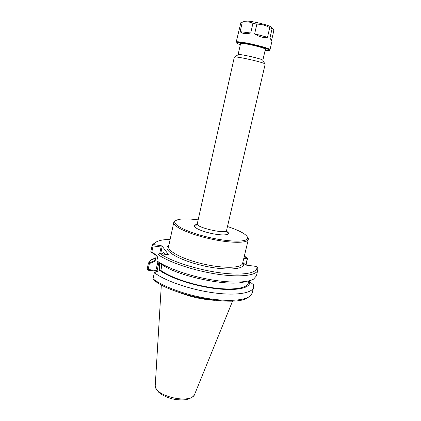 <?xml version="1.0" encoding="UTF-8"?>
<svg xmlns="http://www.w3.org/2000/svg" width="421" height="421" viewBox="0 0 421 421"><rect width="100%" height="100%" fill="white"/><g stroke="black" fill="none" stroke-linecap="round" stroke-linejoin="round"><path stroke-width="0.63" d="M238.102 54.719L238.375 54.541C240.438 53.967 261.025 58.645 262.636 60.05L262.804 60.335M245.454 281.533C230.361 287.343 177.278 276.429 161.127 264.046L156.865 260.799L158.17 254.652C168.726 262.204 193.981 270.708 217.057 274.145C240.17 277.618 256.668 275.534 257.805 270.072L257.747 268.145L256.742 266.498L246.422 265.125L245.217 264.63L242.828 262.383M175.51 220.73L173.778 222.462C172.599 226.356 188.792 233.997 209.305 238.633C229.808 243.317 247.716 243.422 248.337 239.396L247.522 237.091M227.482 226.524C239.691 230.566 246.432 234.276 247.701 237.644C248.911 242.175 230.892 242.428 209.553 237.549C188.203 232.729 172.063 224.714 175.11 221.151C177.709 218.662 185.387 218.231 198.149 219.857M197.26 223.851L234.323 57.135L234.655 56.988C237.112 56.33 263.004 62.213 264.935 63.866L265.167 64.145L226.556 230.508C226.545 234.476 195.555 227.435 197.26 223.851C196.491 225.188 195.97 225.635 195.702 225.182L196.849 224.709M248.743 281.354L249.632 281.581L253.495 284.759L253.595 287.248C252.316 293.279 235.765 295.963 212.747 292.7C189.76 289.474 164.732 280.733 154.349 272.676L159.754 270.482L160.854 270.44C170.505 277.492 192.613 285.001 212.668 287.769C232.76 290.569 247.211 288.29 248.332 283.038L248.853 280.896M249.632 281.581C251.142 287.769 237.655 291.179 216.31 288.685C195.012 286.238 170.231 278.139 159.754 270.482M245.543 264.846L246.138 264.614L245.901 264.42L245.259 264.667M156.78 271.603L157.044 271.203L156.107 270.482L148.145 269.503L149.397 263.535L155.023 261.457L156.328 255.279L151.844 251.874L151.107 251.953L155.033 254.952L156.275 255.273M243.801 258.315L247.253 258.789L245.901 264.42M162.085 264.693L160.854 270.44M247.643 297.584C236.213 307.346 172.294 295.826 154.254 280.344L153.044 278.823L154.349 272.676M151.844 251.874L153.097 245.906L161.096 247.001L159.675 253.695M160.759 253.731L162.18 246.127L161.085 245.659L153.649 244.638L152.734 245.396L153.097 245.906M152.734 245.396L152.06 245.753L150.823 251.642L151.107 251.953M154.97 261.452L153.733 261.131L148.802 262.962L149.397 263.535M148.802 262.962L148.439 263.03L147.208 268.924L147.645 269.687L148.145 269.503M148.439 263.03L151.444 259.615L155.781 257.863M153.733 261.131L155.586 258.789M147.645 269.687L148.276 270.235L155.675 271.145L156.733 271.619M162.185 247.027L161.096 247.001L161.085 245.659M158.17 254.652L158.675 253.979L159.927 253.621L167.69 254.652L168.274 254.384L168.095 254.658M247.253 258.789L247.537 258.389L246.643 257.431L244.096 257.078M161.511 267.361L161.638 264.393M165.053 254.305L164.527 253.126C163.869 252.284 163.106 252.553 162.238 253.926M159.654 262.925L159.517 270.571M162.18 246.127L168.274 254.384M256.742 266.498L256.789 266.656C258.662 272.787 244.254 275.897 221.083 272.929C197.97 270.008 171.052 261.373 159.927 253.621M153.649 244.638L154.375 243.391C156.733 240.917 161.996 239.565 170.158 239.333M244.312 256.178L246.643 257.431M246.138 264.614L247.537 258.389M155.217 242.607L152.87 244.322L152.06 245.753M253.595 287.248L252.158 293.105L250.595 295.663C245.622 300.568 227.756 301.904 206.153 298.236C184.572 294.589 162.617 286.412 153.044 278.823M156.865 260.799C166.258 267.661 187.113 275.292 208.106 279.218C229.103 283.154 247.28 282.896 253.6 279.123L256.368 275.929L257.805 270.072M178.036 292.037C189.734 296.705 201.864 299.463 214.431 300.31M265.33 49.468L265.219 49.031C263.457 47.357 243.122 42.742 240.807 43.484L240.517 43.831M272.108 28.639L272.492 28.544C273.103 28.496 273.539 29.254 273.792 30.822L271.624 40.163L272.003 41.058L269.893 38.19L272.108 28.639L269.714 27.686L267.498 37.285C263.504 38.058 259.225 36.895 254.663 33.806L256.857 24.123L252.926 23.323L250.742 33.001C245.517 34.069 241.991 33.627 240.165 31.664L242.285 22.129L240.954 22.324L236.181 42.184C235.986 42.484 236.318 42.884 237.181 43.4M250.742 33.001L240.165 31.664M242.285 22.129L242.359 22.113C246.08 21.371 249.6 21.776 252.926 23.323M267.498 37.285L254.663 33.806M256.857 24.123C261.441 24.16 265.725 25.349 269.714 27.686M271.624 40.163L269.893 38.19M271.077 28.202C272.14 27.981 271.987 27.497 270.608 26.739C266.619 24.413 250.185 20.676 245.58 21.05L244.059 21.55M168.853 245.401C161.311 249.353 177.488 259.783 202.259 265.519C227.003 271.345 247.311 269.398 243.159 262.709M242.701 262.915L242.591 263.378C241.791 268.109 223.861 268.714 203.527 264.062C183.182 259.468 167.274 251.179 168.6 246.564L173.778 222.462M196.97 224.546C189.813 225.182 197.412 230.298 210.532 233.239C223.635 236.255 232.702 234.929 226.519 231.255M157.986 261.651L155.675 271.145M157.044 271.203L158.922 262.367M232.592 301.047L194.812 393.893C192.15 405.018 152.886 396.098 155.291 384.915L161.338 284.859M272.003 41.058L269.956 49.862C271.461 48.026 235.613 39.884 236.181 42.184M240.323 44.694C231.597 41.758 239.454 41.763 253.316 44.931C267.182 48.062 274.271 51.451 265.13 50.331M262.83 60.292L265.393 49.189M238.097 54.672L240.58 43.552M168.7 246.101L168.6 246.564M242.591 263.378L248.337 239.396M175.11 221.151L174.084 221.788M247.701 237.644L248.348 238.665M226.556 230.508C226.672 232.045 226.951 232.671 227.387 232.381L226.556 231.461M238.375 54.541L234.655 56.988M262.636 60.05L264.935 63.866M155.649 258.494L151.444 259.615M256.789 266.656L257.747 268.145M154.375 243.391L152.87 244.322M194.649 394.282C193.944 396.135 191.792 397.75 188.182 399.119L185.408 399.729C181.225 400.139 176.652 399.818 171.684 398.771C164.327 396.587 159.764 393.403 158.506 392.009C156.012 389.078 154.939 386.715 155.291 384.915M269.956 49.862C270.003 50.21 269.524 50.431 268.53 50.52M245.58 21.05L242.359 22.113M270.608 26.739L272.492 28.544"/></g></svg>
